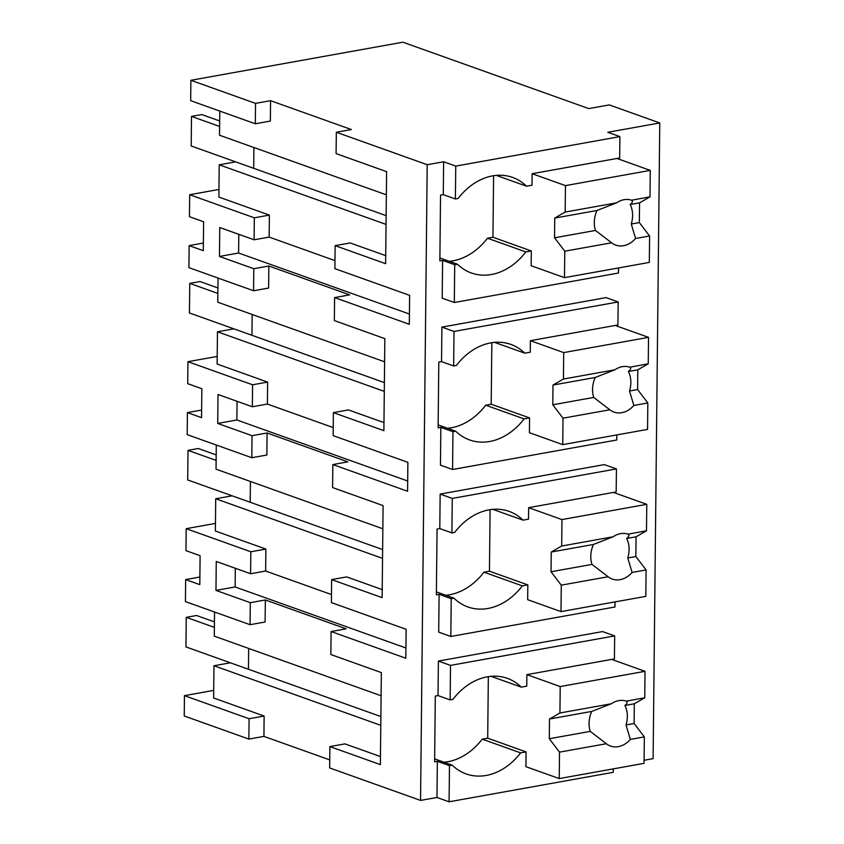 <?xml version="1.0" encoding="UTF-8"?>
<svg xmlns="http://www.w3.org/2000/svg" width="844" height="844" viewBox="0 0 844 844"><rect width="100%" height="100%" fill="white"/><g stroke="black" fill="none" stroke-linecap="round" stroke-linejoin="round"><path stroke-width="1.27" d="M270.576 100.679L351.368 129.543L336.323 132.244L427.212 164.717L443.627 161.774L455.749 166.099L619.907 136.612L607.785 132.286L659.765 122.95L609.273 104.909L588.753 108.591L402.926 42.2L190.892 80.285L190.681 100.679L255.31 123.773L270.365 121.061L270.576 100.679L255.521 103.379L255.31 123.773M190.892 80.285L255.521 103.379M218.955 189.457L189.689 194.721L189.457 216.697L203.604 221.75L203.298 250.668L189.161 245.615L188.929 267.653L253.569 290.747L268.614 288.047L268.846 266.008L349.638 294.873L334.583 297.584L409.319 324.286L409.625 295.358L334.889 268.656L335.131 245.646L385.624 263.687L386.594 171.648L336.091 153.608L336.323 132.244M386.13 215.631L253.696 168.315L253.907 147.51L253.696 168.315L235.634 161.858L219.218 164.812L218.881 197.063L269.373 215.104L269.141 237.09L334.973 260.606M386.035 224.409L219.218 164.812M335.131 245.646L350.176 242.945L385.708 255.637M219.778 111.07L219.524 135.23L386.352 194.827M427.212 164.717L420.555 800.418L329.656 767.945L329.888 746.581L380.38 764.622L381.34 672.584L330.848 654.543L331.091 631.534L405.827 658.236L406.133 629.308L331.397 602.605L331.629 579.596L382.132 597.647L383.092 505.609L332.599 487.568L332.842 464.559L407.578 491.261L407.874 462.333L333.148 435.631L333.38 412.621L383.883 430.662L384.843 338.634L334.351 320.583L334.583 297.584M420.555 800.418L436.97 797.474L449.092 801.8L613.25 772.313L613.282 768.873M491.06 676.329L521.286 687.132A61.644 47.834 109.7 0 0 507.381 678.365A61.644 47.834 109.7 0 0 452.89 699.412L450.158 699.908L450.517 665.389L614.675 635.901L602.553 631.576L438.395 661.063L438.036 695.572L435.304 696.068L434.618 761.805L437.35 761.309L436.97 797.474M644.099 760.265L653.108 758.65L659.765 122.95M443.627 161.774L443.279 194.637L440.547 195.133L439.861 260.87L442.594 260.385L442.203 298.175L454.315 302.511L618.473 273.023L618.525 267.938M492.812 509.354L523.037 520.147A61.644 47.834 109.7 0 0 509.132 511.38A61.644 47.834 109.7 0 0 454.642 532.437L451.909 532.923L452.268 498.414L616.426 468.926L604.304 464.601L440.146 494.078L439.787 528.597L437.055 529.082L436.359 594.83L439.102 594.334L438.701 632.135L450.823 636.46L614.981 606.984L615.033 601.899M494.563 342.369L524.789 353.172A61.644 47.834 109.7 0 0 510.873 344.405A61.644 47.834 109.7 0 0 456.393 365.452L453.65 365.948L454.019 331.439L618.177 301.952L606.055 297.615L441.897 327.103L441.539 361.622L438.796 362.108L438.11 427.845L440.842 427.359L440.452 465.16L452.574 469.486L616.732 439.998L616.785 434.924M455.749 166.099L455.401 198.973L443.279 194.637M619.907 136.612L619.675 157.976L532.131 173.706L532.005 185.205L526.54 186.197A61.644 47.834 109.7 0 0 512.624 177.43A61.644 47.834 109.7 0 0 458.134 198.477L455.401 198.973M380.792 725.344L213.965 665.737L213.627 697.999L264.13 716.039L263.919 736.379L329.74 759.895M263.919 736.379L248.864 739.08L184.235 715.986L184.446 695.656L213.711 690.392M199.88 577.022L185.659 579.575L185.427 601.614L250.067 624.697L265.111 621.996L265.343 599.968L346.135 628.833L331.091 631.534M185.659 579.575L199.796 584.628L199.954 570.196L200.102 555.7L185.965 550.647L186.197 528.671L215.463 523.417M201.632 410.047L187.41 412.6L187.178 434.628L251.818 457.722L266.862 455.022L267.094 432.983L347.886 461.858L332.842 464.559M187.41 412.6L201.547 417.653L201.853 388.725L187.716 383.672L187.938 361.696L217.203 356.442M203.372 243.061L189.161 245.615M253.569 290.747L253.791 268.708L219.461 256.449L219.756 227.521L254.097 239.791L269.141 237.08M189.689 194.721L254.329 217.815L254.097 239.791M254.329 217.815L269.373 215.104M265.343 599.968L250.299 602.669L215.958 590.399L235.117 586.96L405.932 647.992M329.888 746.581L344.932 743.88L380.465 756.572M219.461 256.449L238.609 253.01L409.435 314.042M253.791 268.708L268.846 266.008M333.38 412.621L348.435 409.92L383.967 422.612M187.938 361.696L252.578 384.79L252.345 406.766L218.016 394.496L217.71 423.424L236.858 419.985L407.684 481.017M333.222 427.581L267.39 404.065L252.345 406.766M217.71 423.424L252.04 435.694L267.094 432.983M331.629 579.596L346.684 576.895L382.216 589.597M186.197 528.671L250.826 551.765L250.594 573.741L216.264 561.471L215.958 590.399M331.481 594.556L265.649 571.04L250.594 573.741M449.092 801.8L449.472 765.645L437.35 761.309M449.472 765.645L452.205 765.149L434.639 758.883M450.158 699.908L438.036 695.572M450.517 665.389L438.395 661.063M614.675 635.901L614.432 658.911L526.888 674.641L526.761 686.14L521.286 687.132M442.594 260.385L454.716 264.71L454.315 302.511M454.716 264.71L457.448 264.214L439.893 257.947M439.102 594.334L451.213 598.67L450.823 636.46M451.213 598.67L453.956 598.174L436.39 591.897M451.909 532.923L439.787 528.597M452.268 498.414L440.146 494.078M616.426 468.926L616.183 491.936L528.629 507.666L528.513 519.165L523.037 520.147M440.842 427.359L452.964 431.685L452.574 469.486M452.964 431.685L455.697 431.2L438.142 424.922M453.65 365.948L441.539 361.622M454.019 331.439L441.897 327.103M618.177 301.952L617.935 324.961L530.38 340.681L530.264 352.191L524.789 353.172M496.314 175.394L526.54 186.197M452.205 765.149A61.644 47.834 109.7 0 0 466.12 773.916A61.644 47.834 109.7 0 0 520.6 752.869L526.076 751.888L525.918 766.679L559.245 778.579L644.067 763.345L644.341 736.896L634.108 723.498L626.005 724.954A23.811 18.473 -70.3 0 0 624.908 705.468C627.409 703.411 627.831 701.955 626.174 701.1A23.811 18.473 109.7 0 0 618.779 700.636A23.811 18.473 109.7 0 0 611.341 703.759L559.931 712.99L549.497 719.014L549.296 738.732L559.519 752.131L559.245 778.579M381.098 695.762L214.281 636.154L214.534 612.005M184.446 695.656L249.075 718.74L248.864 739.08M249.075 718.74L264.13 716.039M250.299 602.669L250.067 624.697M250.826 551.765L265.881 549.064L265.649 571.04M382.543 558.369L215.716 498.762L215.378 531.024L265.881 549.064M252.04 435.694L251.818 457.722M252.578 384.79L267.622 382.089L267.4 404.065M384.294 391.384L217.467 331.787L217.13 364.049L267.622 382.089M238.609 253.01L238.81 234.326M235.117 586.96L235.307 568.276M218.026 278.056L217.773 302.205L384.6 361.802M236.858 419.985L237.058 401.301M216.286 445.031L216.032 469.18L382.849 528.787M444.049 762.237A61.644 47.834 109.7 0 0 482.23 739.154L520.6 752.869M526.076 751.888L487.695 738.173L482.23 739.154M449.303 261.302A61.644 47.834 109.7 0 0 487.473 238.219L525.844 251.934L531.319 250.953L531.161 265.744L564.488 277.644L649.31 262.41L649.585 235.972L639.351 222.563L631.249 224.019A23.811 18.473 -70.3 0 0 630.151 204.533C632.662 202.476 633.084 201.02 631.418 200.165A23.811 18.473 109.7 0 0 624.022 199.701A23.811 18.473 109.7 0 0 616.584 202.824L565.185 212.066L554.74 218.079L554.54 237.797L564.773 251.195L564.488 277.644M531.319 250.953L492.938 237.238L487.473 238.219M457.448 264.214A61.644 47.834 109.7 0 0 471.363 272.981A61.644 47.834 109.7 0 0 525.844 251.934M445.801 595.263A61.644 47.834 109.7 0 0 483.971 572.179L522.352 585.884L527.827 584.903L527.669 599.694L560.996 611.605L645.808 596.37L646.093 569.922L635.859 556.523L627.757 557.979A23.811 18.473 -70.3 0 0 626.659 538.493C629.16 536.425 629.582 534.969 627.925 534.115A23.811 18.473 109.7 0 0 620.519 533.661A23.811 18.473 109.7 0 0 613.092 536.784L561.682 546.015L551.248 552.029L551.037 571.757L561.271 585.156L560.996 611.605M527.827 584.903L489.446 571.198L483.971 572.179M453.956 598.174A61.644 47.834 109.7 0 0 467.861 606.941A61.644 47.834 109.7 0 0 522.352 585.884M455.697 431.2A61.644 47.834 109.7 0 0 469.612 439.956A61.644 47.834 109.7 0 0 524.103 418.909L529.568 417.928L529.42 432.719L562.748 444.63L647.559 429.396L647.833 402.947L637.6 389.548L629.497 391.004A23.811 18.473 -70.3 0 0 628.4 371.508C630.911 369.45 631.333 367.995 629.666 367.14A23.811 18.473 109.7 0 0 622.271 366.676A23.811 18.473 109.7 0 0 614.833 369.809L563.433 379.04L552.999 385.054L552.788 404.782L563.022 418.181L562.748 444.63M447.552 428.288A61.644 47.834 109.7 0 0 485.722 405.194L524.103 418.909M529.568 417.928L491.197 404.213L485.722 405.194M213.965 665.737L230.38 662.793L248.442 669.25L248.663 648.445L248.442 669.25L380.887 716.567M382.638 549.581L250.193 502.264L250.415 481.47L250.193 502.264L232.132 495.818L215.716 498.762M384.379 382.606L251.945 335.29L252.156 314.485L251.945 335.29L233.883 328.833L217.467 331.787M639.351 222.563L639.562 202.845L649.996 196.831L650.27 170.382L616.943 158.472M493.592 175.721L492.938 237.238M650.27 170.382L565.459 185.617L532.131 173.706M565.459 185.617L565.185 212.066M649.996 196.831L631.586 200.218M639.562 202.845L630.151 204.533M649.585 235.972L635.595 238.483L631.249 224.019M564.773 251.195L611.583 242.787A23.811 18.473 109.7 0 0 615.772 245.129A23.811 18.473 109.7 0 0 623.537 245.72A23.811 18.473 109.7 0 0 635.595 238.483M616.584 202.824L596.982 210.494L554.74 218.079M611.583 242.787L595.474 230.444L554.54 237.797M596.982 210.494A23.811 18.473 109.7 0 0 595.474 230.444M637.6 389.548L637.811 369.82L648.245 363.806L648.519 337.357L615.192 325.446M491.841 342.696L491.197 404.213M648.519 337.357L563.708 352.592L530.38 340.681M563.708 352.592L563.433 379.04M648.245 363.806L629.835 367.193M637.811 369.82L628.4 371.508M647.833 402.947L633.855 405.458L629.497 391.004M563.022 418.181L609.843 409.773A23.811 18.473 109.7 0 0 614.021 412.104A23.811 18.473 109.7 0 0 621.796 412.695A23.811 18.473 109.7 0 0 633.855 405.458M614.833 369.809L595.231 377.468L552.999 385.054M609.843 409.773L593.722 397.429L552.788 404.782M595.231 377.468A23.811 18.473 109.7 0 0 593.722 397.429M635.859 556.523L636.059 536.805L646.493 530.781L646.778 504.332L613.451 492.432M490.09 509.681L489.446 571.198M646.778 504.332L561.956 519.566L528.629 507.666M561.956 519.566L561.682 546.015M646.493 530.781L628.084 534.168M636.059 536.805L626.659 538.493M646.093 569.922L632.103 572.432L627.757 557.979M561.271 585.156L608.091 576.747A23.811 18.473 109.7 0 0 612.269 579.079A23.811 18.473 109.7 0 0 620.045 579.67A23.811 18.473 109.7 0 0 632.103 572.432M613.092 536.784L593.48 544.443L551.248 552.029M608.091 576.747L591.971 564.404L551.037 571.757M593.48 544.443A23.811 18.473 109.7 0 0 591.971 564.404M634.108 723.498L634.308 703.78L644.753 697.756L645.027 671.318L611.7 659.407M488.338 676.656L487.695 738.173M645.027 671.318L560.216 686.552L526.888 674.641M560.216 686.552L559.931 712.99M644.753 697.756L626.343 701.153M634.308 703.78L624.908 705.468M644.341 736.896L630.352 739.418L626.005 724.954M559.519 752.131L606.34 743.722A23.811 18.473 109.7 0 0 610.529 746.064A23.811 18.473 109.7 0 0 618.293 746.655A23.811 18.473 109.7 0 0 630.352 739.418M611.341 703.759L591.739 711.429L549.497 719.014M606.34 743.722L590.23 731.379L549.296 738.732M591.739 711.429A23.811 18.473 109.7 0 0 590.23 731.379M219.672 120.956L201.769 114.562L191.504 116.398L219.619 126.442M253.696 168.315L191.198 145.98L191.504 116.398M217.921 287.931L200.017 281.537L189.763 283.384L217.868 293.427M251.945 335.29L189.446 312.966L189.763 283.384M216.18 454.916L198.266 448.512L188.012 450.358L216.117 460.402M250.193 502.264L187.695 479.941L188.012 450.358M214.429 621.891L196.525 615.487L186.26 617.333L214.376 627.377M248.442 669.25L185.954 646.915L186.26 617.333"/></g></svg>
